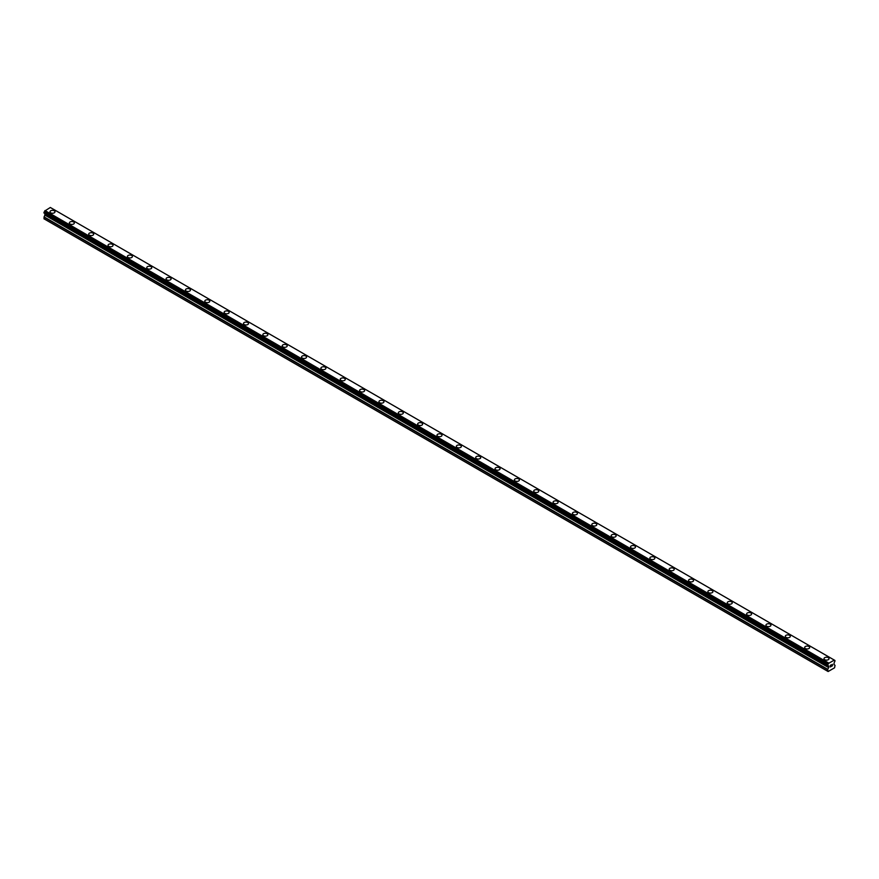 <?xml version="1.0" encoding="UTF-8"?>
<svg xmlns="http://www.w3.org/2000/svg" width="879" height="879" viewBox="0 0 879 879"><rect width="100%" height="100%" fill="white"/><g stroke="black" fill="none" stroke-linecap="round" stroke-linejoin="round"><path stroke-width="1.32" d="M49.993 211.817A2.505 1.45 180 0 1 51.531 210.477A2.505 1.45 180 0 1 54.267 210.784A2.505 1.45 180 0 1 55.003 211.817A2.505 1.45 180 0 1 53.454 213.147A2.505 1.45 180 0 1 50.718 212.839A2.505 1.45 180 0 1 49.993 211.817A2.505 1.45 180 0 1 51.531 210.477A2.505 1.45 180 0 1 54.267 210.795A2.505 1.45 180 0 1 55.003 211.817M69.342 222.98A2.505 1.45 180 0 1 70.891 221.651A2.505 1.45 180 0 1 73.616 221.958A2.505 1.45 180 0 1 74.352 222.991A2.505 1.45 180 0 1 72.803 224.321A2.505 1.45 180 0 1 70.067 224.013A2.505 1.45 180 0 1 69.342 222.98A2.505 1.45 180 0 1 70.891 221.651A2.505 1.45 180 0 1 73.616 221.969A2.505 1.45 180 0 1 74.352 222.98M88.691 234.155A2.505 1.45 180 0 1 90.24 232.814A2.505 1.45 180 0 1 92.965 233.133A2.505 1.45 180 0 1 93.701 234.155A2.505 1.45 180 0 1 92.152 235.495A2.505 1.45 180 0 1 89.427 235.176A2.505 1.45 180 0 1 88.691 234.155A2.505 1.45 180 0 1 90.24 232.825A2.505 1.45 180 0 1 92.965 233.133A2.505 1.45 180 0 1 93.701 234.155M108.04 245.329A2.505 1.45 180 0 1 109.589 243.988A2.505 1.45 180 0 1 112.325 244.307A2.505 1.45 180 0 1 113.05 245.329A2.505 1.45 180 0 1 111.512 246.669A2.505 1.45 180 0 1 108.776 246.351A2.505 1.45 180 0 1 108.04 245.329A2.505 1.45 180 0 1 109.589 243.988A2.505 1.45 180 0 1 112.325 244.307A2.505 1.45 180 0 1 113.05 245.329M127.389 256.503A2.505 1.45 180 0 1 128.938 255.163A2.505 1.45 180 0 1 131.674 255.47A2.505 1.45 180 0 1 132.41 256.503A2.505 1.45 180 0 1 130.861 257.833A2.505 1.45 180 0 1 128.125 257.525A2.505 1.45 180 0 1 127.389 256.503A2.505 1.45 180 0 1 128.938 255.163A2.505 1.45 180 0 1 131.674 255.481A2.505 1.45 180 0 1 132.41 256.503M146.738 267.666A2.505 1.45 180 0 1 148.287 266.337A2.505 1.45 180 0 1 151.023 266.645A2.505 1.45 180 0 1 151.759 267.677A2.505 1.45 180 0 1 150.21 269.007A2.505 1.45 180 0 1 147.474 268.699A2.505 1.45 180 0 1 146.738 267.666A2.505 1.45 180 0 1 148.287 266.337A2.505 1.45 180 0 1 151.023 266.656A2.505 1.45 180 0 1 151.759 267.666M166.087 278.841A2.505 1.45 180 0 1 167.636 277.5A2.505 1.45 180 0 1 170.372 277.819A2.505 1.45 180 0 1 171.108 278.852A2.505 1.45 180 0 1 169.559 280.181A2.505 1.45 180 0 1 166.823 279.863A2.505 1.45 180 0 1 166.087 278.841A2.505 1.45 180 0 1 167.636 277.511A2.505 1.45 180 0 1 170.372 277.819A2.505 1.45 180 0 1 171.108 278.841M185.436 290.015A2.505 1.45 180 0 1 186.985 288.675A2.505 1.45 180 0 1 189.721 288.993A2.505 1.45 180 0 1 190.457 290.015A2.505 1.45 180 0 1 188.908 291.356A2.505 1.45 180 0 1 186.172 291.037A2.505 1.45 180 0 1 185.436 290.015A2.505 1.45 180 0 1 186.985 288.686A2.505 1.45 180 0 1 189.721 288.993A2.505 1.45 180 0 1 190.457 290.015M204.785 301.189A2.505 1.45 180 0 1 206.334 299.849A2.505 1.45 180 0 1 209.07 300.168A2.505 1.45 180 0 1 209.806 301.189A2.505 1.45 180 0 1 208.257 302.53A2.505 1.45 180 0 1 205.521 302.211A2.505 1.45 180 0 1 204.785 301.189A2.505 1.45 180 0 1 206.334 299.849A2.505 1.45 180 0 1 209.07 300.168A2.505 1.45 180 0 1 209.806 301.189M224.134 312.364A2.505 1.45 180 0 1 225.683 311.023A2.505 1.45 180 0 1 228.419 311.331A2.505 1.45 180 0 1 229.155 312.364A2.505 1.45 180 0 1 227.606 313.693A2.505 1.45 180 0 1 224.87 313.385A2.505 1.45 180 0 1 224.134 312.364A2.505 1.45 180 0 1 225.683 311.023A2.505 1.45 180 0 1 228.419 311.342A2.505 1.45 180 0 1 229.155 312.364M243.494 323.527A2.505 1.45 180 0 1 245.043 322.197A2.505 1.45 180 0 1 247.768 322.505A2.505 1.45 180 0 1 248.504 323.538A2.505 1.45 180 0 1 246.955 324.867A2.505 1.45 180 0 1 244.219 324.549A2.505 1.45 180 0 1 243.494 323.527A2.505 1.45 180 0 1 245.043 322.197A2.505 1.45 180 0 1 247.768 322.505A2.505 1.45 180 0 1 248.504 323.527M262.843 334.701A2.505 1.45 180 0 1 264.392 333.361A2.505 1.45 180 0 1 267.117 333.679A2.505 1.45 180 0 1 267.853 334.701A2.505 1.45 180 0 1 266.304 336.042A2.505 1.45 180 0 1 263.579 335.723A2.505 1.45 180 0 1 262.843 334.701A2.505 1.45 180 0 1 264.392 333.372A2.505 1.45 180 0 1 267.117 333.679A2.505 1.45 180 0 1 267.853 334.701M282.192 345.876A2.505 1.45 180 0 1 283.741 344.535A2.505 1.45 180 0 1 286.477 344.854A2.505 1.45 180 0 1 287.202 345.876A2.505 1.45 180 0 1 285.653 347.216A2.505 1.45 180 0 1 282.928 346.897A2.505 1.45 180 0 1 282.192 345.876A2.505 1.45 180 0 1 283.741 344.535A2.505 1.45 180 0 1 286.477 344.854A2.505 1.45 180 0 1 287.202 345.876M305.826 356.028A2.505 1.45 180 0 1 306.562 357.05A2.505 1.45 180 0 1 305.013 358.379A2.505 1.45 180 0 1 302.277 358.072A2.505 1.45 180 0 1 301.541 357.05A2.505 1.45 180 0 1 303.09 355.709A2.505 1.45 180 0 1 305.826 356.028M301.541 357.05A2.505 1.45 180 0 1 303.09 355.709A2.505 1.45 180 0 1 305.826 356.017A2.505 1.45 180 0 1 306.562 357.05M320.89 368.224A2.505 1.45 180 0 1 322.439 366.884A2.505 1.45 180 0 1 325.175 367.191A2.505 1.45 180 0 1 325.911 368.224M325.175 367.191A2.505 1.45 180 0 1 325.911 368.213A2.505 1.45 180 0 1 324.362 369.554A2.505 1.45 180 0 1 321.626 369.246A2.505 1.45 180 0 1 320.89 368.213A2.505 1.45 180 0 1 322.439 366.884A2.505 1.45 180 0 1 325.175 367.191M340.239 379.387A2.505 1.45 180 0 1 341.788 378.047A2.505 1.45 180 0 1 344.524 378.366A2.505 1.45 180 0 1 345.26 379.387A2.505 1.45 180 0 1 343.711 380.728A2.505 1.45 180 0 1 340.975 380.409A2.505 1.45 180 0 1 340.239 379.387A2.505 1.45 180 0 1 341.788 378.058A2.505 1.45 180 0 1 344.524 378.366A2.505 1.45 180 0 1 345.26 379.387M359.588 390.562A2.505 1.45 180 0 1 361.137 389.221A2.505 1.45 180 0 1 363.873 389.54A2.505 1.45 180 0 1 364.609 390.562A2.505 1.45 180 0 1 363.06 391.902A2.505 1.45 180 0 1 360.324 391.584A2.505 1.45 180 0 1 359.588 390.562A2.505 1.45 180 0 1 361.137 389.221A2.505 1.45 180 0 1 363.873 389.54A2.505 1.45 180 0 1 364.609 390.562M378.937 401.736A2.505 1.45 180 0 1 380.486 400.395A2.505 1.45 180 0 1 383.222 400.703A2.505 1.45 180 0 1 383.958 401.736A2.505 1.45 180 0 1 382.409 403.065A2.505 1.45 180 0 1 379.673 402.758A2.505 1.45 180 0 1 378.937 401.736A2.505 1.45 180 0 1 380.486 400.395A2.505 1.45 180 0 1 383.222 400.714A2.505 1.45 180 0 1 383.958 401.736M398.286 412.899A2.505 1.45 180 0 1 399.835 411.57A2.505 1.45 180 0 1 402.571 411.877A2.505 1.45 180 0 1 403.307 412.91A2.505 1.45 180 0 1 401.758 414.24A2.505 1.45 180 0 1 399.022 413.932A2.505 1.45 180 0 1 398.286 412.899A2.505 1.45 180 0 1 399.835 411.57A2.505 1.45 180 0 1 402.571 411.888A2.505 1.45 180 0 1 403.307 412.899M417.646 424.074A2.505 1.45 180 0 1 419.195 422.733A2.505 1.45 180 0 1 421.92 423.052A2.505 1.45 180 0 1 422.656 424.085A2.505 1.45 180 0 1 421.107 425.414A2.505 1.45 180 0 1 418.371 425.095A2.505 1.45 180 0 1 417.646 424.074A2.505 1.45 180 0 1 419.195 422.744A2.505 1.45 180 0 1 421.92 423.052A2.505 1.45 180 0 1 422.656 424.074M436.995 435.248A2.505 1.45 180 0 1 438.544 433.907A2.505 1.45 180 0 1 441.269 434.226A2.505 1.45 180 0 1 442.005 435.248A2.505 1.45 180 0 1 440.456 436.588A2.505 1.45 180 0 1 437.731 436.27A2.505 1.45 180 0 1 436.995 435.248A2.505 1.45 180 0 1 438.544 433.918A2.505 1.45 180 0 1 441.269 434.226A2.505 1.45 180 0 1 442.005 435.248M456.344 446.422A2.505 1.45 180 0 1 457.893 445.082A2.505 1.45 180 0 1 460.629 445.4A2.505 1.45 180 0 1 461.354 446.422A2.505 1.45 180 0 1 459.805 447.752A2.505 1.45 180 0 1 457.08 447.444A2.505 1.45 180 0 1 456.344 446.422A2.505 1.45 180 0 1 457.893 445.082A2.505 1.45 180 0 1 460.629 445.4A2.505 1.45 180 0 1 461.354 446.422M475.693 457.585A2.505 1.45 180 0 1 477.242 456.256A2.505 1.45 180 0 1 479.978 456.564A2.505 1.45 180 0 1 480.714 457.596A2.505 1.45 180 0 1 479.165 458.926A2.505 1.45 180 0 1 476.429 458.618A2.505 1.45 180 0 1 475.693 457.585A2.505 1.45 180 0 1 477.242 456.256A2.505 1.45 180 0 1 479.978 456.575A2.505 1.45 180 0 1 480.714 457.585M495.042 468.76A2.505 1.45 180 0 1 496.591 467.419A2.505 1.45 180 0 1 499.327 467.738A2.505 1.45 180 0 1 500.063 468.771A2.505 1.45 180 0 1 498.514 470.1A2.505 1.45 180 0 1 495.778 469.782A2.505 1.45 180 0 1 495.042 468.76A2.505 1.45 180 0 1 496.591 467.43A2.505 1.45 180 0 1 499.327 467.738A2.505 1.45 180 0 1 500.063 468.76M514.391 479.934A2.505 1.45 180 0 1 515.94 478.594A2.505 1.45 180 0 1 518.676 478.912A2.505 1.45 180 0 1 519.412 479.934A2.505 1.45 180 0 1 517.863 481.274A2.505 1.45 180 0 1 515.127 480.956A2.505 1.45 180 0 1 514.391 479.934A2.505 1.45 180 0 1 515.94 478.605A2.505 1.45 180 0 1 518.676 478.912A2.505 1.45 180 0 1 519.412 479.934M533.74 491.108A2.505 1.45 180 0 1 535.289 489.768A2.505 1.45 180 0 1 538.025 490.086A2.505 1.45 180 0 1 538.761 491.108A2.505 1.45 180 0 1 537.212 492.449A2.505 1.45 180 0 1 534.476 492.13A2.505 1.45 180 0 1 533.74 491.108A2.505 1.45 180 0 1 535.289 489.768A2.505 1.45 180 0 1 538.025 490.086A2.505 1.45 180 0 1 538.761 491.108M553.089 502.283A2.505 1.45 180 0 1 554.638 500.942A2.505 1.45 180 0 1 557.374 501.25A2.505 1.45 180 0 1 558.11 502.283A2.505 1.45 180 0 1 556.561 503.612A2.505 1.45 180 0 1 553.825 503.304A2.505 1.45 180 0 1 553.089 502.283A2.505 1.45 180 0 1 554.638 500.942A2.505 1.45 180 0 1 557.374 501.261A2.505 1.45 180 0 1 558.11 502.283M572.438 513.446A2.505 1.45 180 0 1 573.987 512.116A2.505 1.45 180 0 1 576.723 512.424A2.505 1.45 180 0 1 577.459 513.457A2.505 1.45 180 0 1 575.91 514.786A2.505 1.45 180 0 1 573.174 514.479A2.505 1.45 180 0 1 572.438 513.446A2.505 1.45 180 0 1 573.987 512.116A2.505 1.45 180 0 1 576.723 512.424A2.505 1.45 180 0 1 577.459 513.446M591.798 524.62A2.505 1.45 180 0 1 593.347 523.28A2.505 1.45 180 0 1 596.072 523.598A2.505 1.45 180 0 1 596.808 524.62A2.505 1.45 180 0 1 595.259 525.961A2.505 1.45 180 0 1 592.523 525.642A2.505 1.45 180 0 1 591.798 524.62A2.505 1.45 180 0 1 593.347 523.291A2.505 1.45 180 0 1 596.072 523.598A2.505 1.45 180 0 1 596.808 524.62M611.147 535.794A2.505 1.45 180 0 1 612.696 534.454A2.505 1.45 180 0 1 615.421 534.773A2.505 1.45 180 0 1 616.157 535.794A2.505 1.45 180 0 1 614.608 537.135A2.505 1.45 180 0 1 611.883 536.816A2.505 1.45 180 0 1 611.147 535.794A2.505 1.45 180 0 1 612.696 534.454A2.505 1.45 180 0 1 615.421 534.773A2.505 1.45 180 0 1 616.157 535.794M634.781 545.947A2.505 1.45 180 0 1 635.506 546.969A2.505 1.45 180 0 1 633.957 548.298A2.505 1.45 180 0 1 631.232 547.991A2.505 1.45 180 0 1 630.496 546.969A2.505 1.45 180 0 1 632.045 545.628A2.505 1.45 180 0 1 634.781 545.947M630.496 546.969A2.505 1.45 180 0 1 632.045 545.628A2.505 1.45 180 0 1 634.781 545.936A2.505 1.45 180 0 1 635.506 546.969M649.845 558.143A2.505 1.45 180 0 1 651.394 556.803A2.505 1.45 180 0 1 654.13 557.121A2.505 1.45 180 0 1 654.866 558.143M654.13 557.11A2.505 1.45 180 0 1 654.866 558.132A2.505 1.45 180 0 1 653.317 559.473A2.505 1.45 180 0 1 650.581 559.165A2.505 1.45 180 0 1 649.845 558.132A2.505 1.45 180 0 1 651.394 556.803A2.505 1.45 180 0 1 654.13 557.11M669.194 569.306A2.505 1.45 180 0 1 670.743 567.966A2.505 1.45 180 0 1 673.479 568.284A2.505 1.45 180 0 1 674.215 569.306A2.505 1.45 180 0 1 672.666 570.647A2.505 1.45 180 0 1 669.93 570.328A2.505 1.45 180 0 1 669.194 569.306A2.505 1.45 180 0 1 670.743 567.977A2.505 1.45 180 0 1 673.479 568.284A2.505 1.45 180 0 1 674.215 569.306M688.543 580.481A2.505 1.45 180 0 1 690.092 579.14A2.505 1.45 180 0 1 692.828 579.459A2.505 1.45 180 0 1 693.564 580.481A2.505 1.45 180 0 1 692.015 581.821A2.505 1.45 180 0 1 689.279 581.502A2.505 1.45 180 0 1 688.543 580.481A2.505 1.45 180 0 1 690.092 579.14A2.505 1.45 180 0 1 692.828 579.459A2.505 1.45 180 0 1 693.564 580.481M707.892 591.655A2.505 1.45 180 0 1 709.441 590.314A2.505 1.45 180 0 1 712.177 590.622A2.505 1.45 180 0 1 712.913 591.655A2.505 1.45 180 0 1 711.364 592.984A2.505 1.45 180 0 1 708.628 592.677A2.505 1.45 180 0 1 707.892 591.655A2.505 1.45 180 0 1 709.441 590.314A2.505 1.45 180 0 1 712.177 590.633A2.505 1.45 180 0 1 712.913 591.655M727.241 602.818A2.505 1.45 180 0 1 728.79 601.489A2.505 1.45 180 0 1 731.526 601.796A2.505 1.45 180 0 1 732.262 602.829A2.505 1.45 180 0 1 730.713 604.159A2.505 1.45 180 0 1 727.977 603.851A2.505 1.45 180 0 1 727.241 602.818A2.505 1.45 180 0 1 728.79 601.489A2.505 1.45 180 0 1 731.526 601.807A2.505 1.45 180 0 1 732.262 602.818M746.59 613.992A2.505 1.45 180 0 1 748.139 612.652A2.505 1.45 180 0 1 750.875 612.971A2.505 1.45 180 0 1 751.611 614.003A2.505 1.45 180 0 1 750.062 615.333A2.505 1.45 180 0 1 747.326 615.014A2.505 1.45 180 0 1 746.59 613.992A2.505 1.45 180 0 1 748.139 612.663A2.505 1.45 180 0 1 750.875 612.971A2.505 1.45 180 0 1 751.611 613.992M765.95 625.167A2.505 1.45 180 0 1 767.488 623.826A2.505 1.45 180 0 1 770.224 624.145A2.505 1.45 180 0 1 770.96 625.167A2.505 1.45 180 0 1 769.411 626.507A2.505 1.45 180 0 1 766.675 626.189A2.505 1.45 180 0 1 765.95 625.167A2.505 1.45 180 0 1 767.488 623.837A2.505 1.45 180 0 1 770.224 624.145A2.505 1.45 180 0 1 770.96 625.167M785.299 636.341A2.505 1.45 180 0 1 786.848 635.001A2.505 1.45 180 0 1 789.573 635.319A2.505 1.45 180 0 1 790.309 636.341A2.505 1.45 180 0 1 788.76 637.682A2.505 1.45 180 0 1 786.035 637.363A2.505 1.45 180 0 1 785.299 636.341A2.505 1.45 180 0 1 786.848 635.001A2.505 1.45 180 0 1 789.573 635.319A2.505 1.45 180 0 1 790.309 636.341M804.648 647.515A2.505 1.45 180 0 1 806.197 646.175A2.505 1.45 180 0 1 808.933 646.483A2.505 1.45 180 0 1 809.658 647.515A2.505 1.45 180 0 1 808.109 648.845A2.505 1.45 180 0 1 805.384 648.537A2.505 1.45 180 0 1 804.648 647.515A2.505 1.45 180 0 1 806.197 646.175A2.505 1.45 180 0 1 808.933 646.494A2.505 1.45 180 0 1 809.658 647.515M823.997 658.679A2.505 1.45 180 0 1 825.546 657.349A2.505 1.45 180 0 1 828.282 657.657A2.505 1.45 180 0 1 829.007 658.69A2.505 1.45 180 0 1 827.469 660.019A2.505 1.45 180 0 1 824.733 659.7A2.505 1.45 180 0 1 823.997 658.679A2.505 1.45 180 0 1 825.546 657.349A2.505 1.45 180 0 1 828.282 657.657A2.505 1.45 180 0 1 829.007 658.679M830.391 665.425L830.391 666.062L831.105 665.007L830.391 665.425M830.391 666.172L830.391 666.82L830.391 666.172M830.391 666.82L831.105 666.403L830.391 666.82M830.292 666.974L831.105 666.513L830.303 666.974L830.303 665.37L831.105 664.909M831.666 664.985L832.402 664.315M832.204 665.194L831.776 666.018L832.204 665.194M831.776 666.018L832.534 665.579L831.776 666.018M831.578 666.238L832.534 665.689L831.578 666.238L832.369 664.491M828.425 665.908L827.809 665.535A1.099 0.637 -60 0 1 828.392 665.875L828.787 667.304L827.633 669.622L828.128 671.523L834.556 667.809L835.05 665.348L833.896 664.359L834.292 662.469A1.099 0.637 -60 0 1 834.874 661.447L834.951 660.459L51.235 207.993M827.809 665.535L827.809 664.535A1.099 0.637 -60 0 0 828.403 663.491L834.281 660.096A1.099 0.637 -60 0 0 834.874 660.459L834.951 660.459M45.082 213.663L43.95 218.783L828.128 671.523M44.049 213.07L827.732 665.524L44.049 213.07M834.017 659.931L50.334 207.477L44.719 211.037A1.099 0.637 -60 0 1 44.126 212.081L43.994 213.048L827.677 665.502M834.874 660.459L834.281 660.118M828.666 663.019L44.983 210.564M828.425 663.436L44.741 210.982M828.403 663.491L44.719 211.037M827.809 664.535L44.126 212.081M827.732 664.623L44.049 212.169M827.633 671.237L43.95 218.783M827.677 664.711L43.994 212.257M827.633 664.876L43.95 212.421M827.633 665.392L43.95 212.938M828.787 666.26L45.104 213.806M828.787 667.304L45.104 214.85M828.699 667.622L45.016 215.168M827.721 669.315L44.049 216.86M827.633 669.622L43.95 217.168"/></g></svg>

